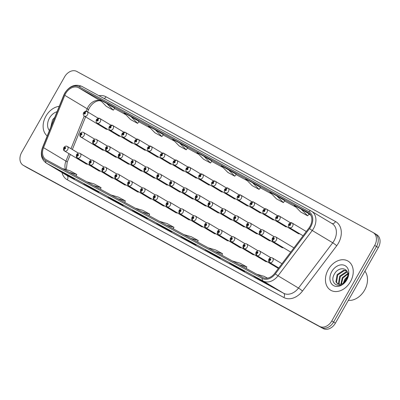 <?xml version="1.0" encoding="UTF-8"?>
<svg xmlns="http://www.w3.org/2000/svg" width="400" height="400" viewBox="0 0 400 400"><rect width="100%" height="100%" fill="white"/><g stroke="black" fill="none" stroke-linecap="round" stroke-linejoin="round"><path stroke-width="0.6" d="M98.97 170.915A2.65 1.975 -59.1 0 0 98.99 170.93A2.65 1.975 -59.1 0 0 100.39 171.05M111.79 177.885A2.65 1.975 -59.1 0 0 111.81 177.895A2.65 1.975 -59.1 0 0 113.21 178.02M124.61 184.855A2.65 1.975 -59.1 0 0 124.63 184.865A2.65 1.975 -59.1 0 0 126.03 184.99M137.43 191.82A2.65 1.975 -59.1 0 0 137.45 191.835A2.65 1.975 -59.1 0 0 138.85 191.96M150.25 198.79A2.65 1.975 -59.1 0 0 150.27 198.805A2.65 1.975 -59.1 0 0 151.67 198.925M163.07 205.76A2.65 1.975 -59.1 0 0 163.09 205.775A2.65 1.975 -59.1 0 0 164.49 205.895M175.89 212.73A2.65 1.975 -59.1 0 0 175.91 212.74A2.65 1.975 -59.1 0 0 177.31 212.865M188.71 219.7A2.65 1.975 -59.1 0 0 188.73 219.71A2.65 1.975 -59.1 0 0 190.13 219.835M201.53 226.665A2.65 1.975 -59.1 0 0 201.55 226.68A2.65 1.975 -59.1 0 0 202.955 226.805M214.35 233.635A2.65 1.975 -59.1 0 0 214.37 233.65A2.65 1.975 -59.1 0 0 215.775 233.77M227.17 240.605A2.65 1.975 -59.1 0 0 227.19 240.62A2.65 1.975 -59.1 0 0 228.595 240.74M239.99 247.575A2.65 1.975 -59.1 0 0 240.01 247.585A2.65 1.975 -59.1 0 0 241.415 247.71M252.81 254.545A2.65 1.975 -59.1 0 0 252.83 254.555A2.65 1.975 -59.1 0 0 254.235 254.68M265.63 261.51A2.65 1.975 -59.1 0 0 265.655 261.525A2.65 1.975 -59.1 0 0 267.055 261.645M86.15 163.945A2.65 1.975 -59.1 0 0 86.17 163.96A2.65 1.975 -59.1 0 0 87.57 164.08M115.285 156.96A2.65 1.975 -59.1 0 0 115.305 156.975A2.65 1.975 -59.1 0 0 116.71 157.095M128.105 163.93A2.65 1.975 -59.1 0 0 128.125 163.945A2.65 1.975 -59.1 0 0 129.53 164.065M140.925 170.9A2.65 1.975 -59.1 0 0 140.945 170.91A2.65 1.975 -59.1 0 0 142.35 171.035M153.745 177.87A2.65 1.975 -59.1 0 0 153.765 177.88A2.65 1.975 -59.1 0 0 155.17 178.005M166.565 184.835A2.65 1.975 -59.1 0 0 166.59 184.85A2.65 1.975 -59.1 0 0 167.99 184.975M179.385 191.805A2.65 1.975 -59.1 0 0 179.41 191.82A2.65 1.975 -59.1 0 0 180.81 191.94M192.205 198.775A2.65 1.975 -59.1 0 0 192.23 198.785A2.65 1.975 -59.1 0 0 193.63 198.91M205.03 205.745A2.65 1.975 -59.1 0 0 205.05 205.755A2.65 1.975 -59.1 0 0 206.45 205.88M217.85 212.715A2.65 1.975 -59.1 0 0 217.87 212.725A2.65 1.975 -59.1 0 0 219.27 212.85M230.67 219.68A2.65 1.975 -59.1 0 0 230.69 219.695A2.65 1.975 -59.1 0 0 232.09 219.815M243.49 226.65A2.65 1.975 -59.1 0 0 243.51 226.665A2.65 1.975 -59.1 0 0 244.91 226.785M256.31 233.62A2.65 1.975 -59.1 0 0 256.33 233.63A2.65 1.975 -59.1 0 0 257.73 233.755M269.13 240.59A2.65 1.975 -59.1 0 0 269.15 240.6A2.65 1.975 -59.1 0 0 270.55 240.725M281.95 247.555A2.65 1.975 -59.1 0 0 281.97 247.57A2.65 1.975 -59.1 0 0 283.37 247.695M102.465 149.99A2.65 1.975 -59.1 0 0 102.485 150.005A2.65 1.975 -59.1 0 0 103.89 150.13M118.035 134.875A2.65 1.975 -59.1 0 0 118.805 136.05A2.65 1.975 -59.1 0 0 120.205 136.175M130.855 141.84A2.65 1.975 -59.1 0 0 131.625 143.02A2.65 1.975 -59.1 0 0 133.025 143.145M143.675 148.81A2.65 1.975 -59.1 0 0 144.445 149.99A2.65 1.975 -59.1 0 0 145.845 150.11M156.495 155.78A2.65 1.975 -59.1 0 0 157.265 156.955A2.65 1.975 -59.1 0 0 158.665 157.08M169.315 162.75A2.65 1.975 -59.1 0 0 170.085 163.925A2.65 1.975 -59.1 0 0 171.485 164.05M182.135 169.72A2.65 1.975 -59.1 0 0 182.905 170.895A2.65 1.975 -59.1 0 0 184.305 171.02M194.955 176.685A2.65 1.975 -59.1 0 0 195.725 177.865A2.65 1.975 -59.1 0 0 197.125 177.985M207.775 183.655A2.65 1.975 -59.1 0 0 208.545 184.835A2.65 1.975 -59.1 0 0 209.945 184.955M220.595 190.625A2.65 1.975 -59.1 0 0 221.365 191.8A2.65 1.975 -59.1 0 0 222.765 191.925M233.415 197.595A2.65 1.975 -59.1 0 0 234.185 198.77A2.65 1.975 -59.1 0 0 235.585 198.895M246.235 204.56A2.65 1.975 -59.1 0 0 247.005 205.74A2.65 1.975 -59.1 0 0 248.405 205.865M259.055 211.53A2.65 1.975 -59.1 0 0 259.825 212.71A2.65 1.975 -59.1 0 0 261.225 212.83M271.875 218.5A2.65 1.975 -59.1 0 0 272.645 219.68A2.65 1.975 -59.1 0 0 274.045 219.8M284.695 225.47A2.65 1.975 -59.1 0 0 285.465 226.645A2.65 1.975 -59.1 0 0 286.865 226.77M297.515 232.44A2.65 1.975 -59.1 0 0 298.285 233.615A2.65 1.975 -59.1 0 0 299.685 233.74M105.215 127.905A2.65 1.975 -59.1 0 0 105.985 129.08A2.65 1.975 -59.1 0 0 107.385 129.205M45.915 116.14A16.955 12.64 -59.1 0 0 47.21 135.95A16.955 12.64 -59.1 0 1 45.915 116.14A16.955 12.64 -59.1 0 1 59.235 106.325A16.955 12.64 -59.1 0 0 45.915 116.14M328.235 269.605A16.955 12.64 -59.1 0 0 330.625 290.185A16.955 12.64 -59.1 0 0 350.45 281.685A16.955 12.64 -59.1 0 0 348.06 261.105A16.955 12.64 -59.1 0 0 328.235 269.605A16.955 12.64 -59.1 0 0 330.625 290.185A16.955 12.64 -59.1 0 0 350.45 281.685A16.955 12.64 -59.1 0 0 348.06 261.105A16.955 12.64 -59.1 0 0 328.235 269.605M65.635 93.56A11.3 8.425 120.9 0 1 78.62 87.76L308.18 212.545A11.3 8.425 120.9 0 1 308.41 212.68A11.3 8.425 120.9 0 1 308.925 228.04L274.705 273.33A11.3 8.425 120.9 0 1 262.8 277.485L46.215 159.75A11.3 8.425 120.9 0 1 45.985 159.62A11.3 8.425 120.9 0 1 43.535 147.67L64.78 95.325A11.3 8.425 120.9 0 1 65.635 93.56M64.915 93.17A12.4 9.24 -59.1 0 0 63.975 95.105L42.735 147.45A12.4 9.24 -59.1 0 0 45.675 160.705L262.26 278.44A12.4 9.24 -59.1 0 0 275.315 273.88L309.535 228.59A12.4 9.24 -59.1 0 0 308.72 211.595L79.16 86.805A12.4 9.24 -59.1 0 0 64.915 93.17M23.18 165.255A10.595 7.9 -59.1 0 0 23.395 165.375L319.6 326.395A10.595 7.9 -59.1 0 0 331.775 320.955L374.68 245.43A10.595 7.9 -59.1 0 0 373.185 232.565A10.595 7.9 -59.1 0 0 372.97 232.445L76.765 71.43A10.595 7.9 -59.1 0 0 64.59 76.865L21.685 152.395A10.595 7.9 -59.1 0 0 23.18 165.255L24.995 166.345A10.595 7.9 -59.1 0 0 25.21 166.465L321.42 327.48A10.595 7.9 -59.1 0 0 333.595 322.045L376.5 246.52A10.595 7.9 -59.1 0 0 375.005 233.655A10.595 7.9 -59.1 0 0 374.79 233.535M236.21 174.27L221.275 165.7L227.85 172.425L234.79 176.2L236.215 174.265M66.435 174.355L74.515 179.195L67.57 175.42L59.495 170.58L66.435 174.355M90.735 187.56L98.81 192.405L83.795 183.79L90.735 187.56M115.035 200.77L123.11 205.61L116.165 201.84L108.09 196.995L115.035 200.77M139.33 213.98L147.41 218.82L140.465 215.045L132.39 210.205L139.33 213.98M260.825 280.02L268.9 284.86L253.88 276.245L260.825 280.02M236.525 266.81L244.6 271.655L229.58 263.035L236.525 266.81M212.225 253.605L220.3 258.445L205.285 249.83L212.225 253.605M187.93 240.395L196.005 245.235L180.985 236.62L187.93 240.395M163.63 227.185L171.705 232.03L156.685 223.415L163.63 227.185M106.725 103.43L99.785 99.655L106.355 106.385L113.3 110.16L114.72 108.225L106.725 103.43L113.3 110.16M131.025 116.64L124.08 112.865L130.655 119.595L137.6 123.365L139.02 121.435L131.025 116.64L137.6 123.365M155.325 129.85L148.38 126.075L154.955 132.8L161.895 136.575L163.32 134.64L155.325 129.85L161.895 136.575M179.62 143.055L172.68 139.28L179.25 146.01L186.195 149.785L187.615 147.85L179.62 143.055L186.195 149.785M301.11 209.095L294.17 205.325L300.745 212.05L307.685 215.825L309.11 213.89L301.11 209.095L307.685 215.825M276.815 195.89L269.87 192.115L276.445 198.845L283.385 202.615L284.81 200.685L276.815 195.89L283.385 202.615M252.515 182.68L245.575 178.905L252.145 185.635L259.09 189.41L260.51 187.475L252.515 182.68L259.09 189.41M203.92 156.265L196.975 152.49L203.55 159.22L210.495 162.99L211.915 161.06L203.92 156.265L210.495 162.99M164.765 228.255L164.93 227.965M189.06 241.46L189.225 241.175M213.36 254.67L213.525 254.38M237.66 267.88L237.825 267.59M261.955 281.085L262.12 280.8M140.465 215.045L140.63 214.755M116.165 201.84L116.33 201.55M91.87 188.63L92.035 188.34M67.57 175.42L67.735 175.13M228.215 169.475L234.79 176.2M166.565 225.175L173.96 227.3L167.02 223.525L159.62 221.4M173.96 227.3L173.31 228.84M142.265 211.965L149.665 214.09L142.72 210.32L135.325 208.19M149.665 214.09L149.01 215.63M117.965 198.755L125.365 200.885L118.42 197.11L111.025 194.98M125.365 200.885L124.715 202.425M93.67 185.55L101.065 187.675L94.125 183.9L86.725 181.775M101.065 187.675L100.415 189.215M69.37 172.34L76.77 174.465L69.825 170.695L62.43 168.565M76.77 174.465L76.115 176.005M190.86 238.38L198.26 240.51L191.315 236.735L183.92 234.605M198.26 240.51L197.61 242.05M215.16 251.59L222.555 253.715L215.615 249.945L208.215 247.815M222.555 253.715L221.905 255.255M239.46 264.795L246.855 266.925L239.915 263.15L232.515 261.025M246.855 266.925L246.205 268.465M267.49 278.14L264.21 276.36L256.815 274.23M26.815 167.435A10.595 7.9 -59.1 0 0 27.03 167.555L323.235 328.57A10.595 7.9 -59.1 0 0 335.41 323.135L378.315 247.605A10.595 7.9 -59.1 0 0 376.82 234.745L375.005 233.655A10.595 7.9 -59.1 0 1 376.5 246.52L333.595 322.045A10.595 7.9 -59.1 0 1 321.42 327.48L25.21 166.465A10.595 7.9 -59.1 0 1 24.995 166.345L26.815 167.435M87.03 111.55L86.97 111.515A1.765 1.175 115.2 0 0 86.905 111.48A1.765 1.175 115.2 0 0 85.14 112.475A0.885 0.66 -59.1 0 0 84.295 114.02A0.885 0.66 -59.1 0 0 85.195 112.5L84.915 112.95A0.355 0.265 120.9 0 1 84.55 113.555A0.355 0.265 120.9 0 1 84.895 112.94L85.14 112.475M85.195 112.5A1.765 1.175 -58.1 0 1 87.125 111.6A2.65 1.975 120.9 0 1 87.475 114.8A2.65 1.975 120.9 0 1 84.38 116.13C83.235 115.305 82.985 114.155 83.625 112.67C84.89 111.235 85.98 110.84 86.905 111.48M98.27 118.28L87.125 111.6M102.615 150.075L81.015 137.125A1.765 1.175 -64.8 0 1 80.825 134.955A0.885 0.66 -59.1 0 0 81.67 133.41A0.885 0.66 -59.1 0 0 80.775 134.93L81.05 134.48A0.355 0.265 120.9 0 1 81.415 133.875A0.355 0.265 120.9 0 1 81.07 134.49L81.05 134.48M80.775 134.93A1.765 1.175 121.9 0 0 80.85 137.035A1.765 1.175 121.9 0 0 80.86 137.04L102.505 150.015M81.07 134.49L80.825 134.955M86.3 164.03L64.695 151.08A1.765 1.175 -64.8 0 1 64.51 148.91A0.885 0.66 -59.1 0 0 65.355 147.365A0.885 0.66 -59.1 0 0 64.46 148.885L64.735 148.43A0.355 0.265 120.9 0 1 65.1 147.83A0.355 0.265 120.9 0 1 64.755 148.445L64.735 148.43M64.46 148.885A1.765 1.175 121.9 0 0 64.535 150.99A1.765 1.175 121.9 0 0 64.545 150.995L86.19 163.97M64.755 148.445L64.51 148.91M99.85 118.52L99.795 118.485A1.765 1.175 115.2 0 0 99.725 118.45A1.765 1.175 115.2 0 0 97.96 119.44A0.885 0.66 -59.1 0 0 97.115 120.99A0.885 0.66 -59.1 0 0 98.015 119.47L97.735 119.92A0.355 0.265 120.9 0 1 97.37 120.525A0.355 0.265 120.9 0 1 97.715 119.91L97.96 119.44M98.015 119.47A1.765 1.175 -58.1 0 1 99.945 118.57A2.65 1.975 120.9 0 1 100.295 121.77A2.65 1.975 120.9 0 1 97.2 123.1C96.055 122.275 95.805 121.12 96.445 119.64C97.71 118.205 98.8 117.81 99.725 118.45M111.09 125.25L99.945 118.57M112.67 125.49L112.615 125.455A1.765 1.175 115.2 0 0 112.545 125.42A1.765 1.175 115.2 0 0 110.78 126.41A0.885 0.66 -59.1 0 0 109.935 127.96A0.885 0.66 -59.1 0 0 110.835 126.44L110.555 126.89A0.355 0.265 120.9 0 1 110.19 127.495A0.355 0.265 120.9 0 1 110.535 126.88L110.78 126.41M110.835 126.44A1.765 1.175 -58.1 0 1 112.765 125.535A2.65 1.975 120.9 0 1 113.115 128.74A2.65 1.975 120.9 0 1 110.02 130.07C108.875 129.245 108.625 128.09 109.27 126.61C110.53 125.175 111.62 124.775 112.545 125.42M123.91 132.22L112.765 125.535M125.49 132.455L125.435 132.425A1.765 1.175 115.2 0 0 125.365 132.385A1.765 1.175 115.2 0 0 123.605 133.38A0.885 0.66 -59.1 0 0 122.755 134.93A0.885 0.66 -59.1 0 0 123.655 133.405L123.375 133.86A0.355 0.265 120.9 0 1 123.01 134.465A0.355 0.265 120.9 0 1 123.355 133.85L123.605 133.38M123.655 133.405A1.765 1.175 -58.1 0 1 125.585 132.505A2.65 1.975 120.9 0 1 125.935 135.71A2.65 1.975 120.9 0 1 122.84 137.035C121.695 136.215 121.445 135.06 122.09 133.58C123.35 132.145 124.44 131.745 125.365 132.385M136.73 139.185L125.585 132.505M138.31 139.425L138.255 139.395A1.765 1.175 115.2 0 0 138.185 139.355A1.765 1.175 115.2 0 0 136.425 140.35A0.885 0.66 -59.1 0 0 135.575 141.895A0.885 0.66 -59.1 0 0 136.475 140.375L136.195 140.83A0.355 0.265 120.9 0 1 135.83 141.43A0.355 0.265 120.9 0 1 136.175 140.815L136.425 140.35M136.475 140.375A1.765 1.175 -58.1 0 1 138.405 139.475A2.65 1.975 120.9 0 1 138.76 142.68A2.65 1.975 120.9 0 1 135.66 144.005C134.515 143.18 134.265 142.03 134.91 140.545C136.17 139.11 137.26 138.715 138.185 139.355M149.55 146.155L138.405 139.475M115.44 157.045L93.835 144.09A1.765 1.175 -64.8 0 1 93.645 141.925A0.885 0.66 -59.1 0 0 94.49 140.38A0.885 0.66 -59.1 0 0 93.595 141.9L93.87 141.445A0.355 0.265 120.9 0 1 94.235 140.845A0.355 0.265 120.9 0 1 93.89 141.46L93.87 141.445M93.595 141.9A1.765 1.175 121.9 0 0 93.67 144.005A1.765 1.175 121.9 0 0 93.68 144.01L115.33 156.985M93.89 141.46L93.645 141.925M128.26 164.01L106.655 151.06A1.765 1.175 -64.8 0 1 106.465 148.895A0.885 0.66 -59.1 0 0 107.31 147.345A0.885 0.66 -59.1 0 0 106.415 148.87L106.69 148.415A0.355 0.265 120.9 0 1 107.055 147.81A0.355 0.265 120.9 0 1 106.71 148.425L106.465 148.895M106.415 148.87A1.765 1.175 121.9 0 0 106.49 150.97A1.765 1.175 121.9 0 0 106.5 150.98L128.15 163.955M141.08 170.98L119.475 158.03A1.765 1.175 -64.8 0 1 119.285 155.865A0.885 0.66 -59.1 0 0 120.13 154.315A0.885 0.66 -59.1 0 0 119.235 155.835L119.51 155.385A0.355 0.265 120.9 0 1 119.875 154.78A0.355 0.265 120.9 0 1 119.53 155.395L119.51 155.385M119.235 155.835A1.765 1.175 121.9 0 0 119.31 157.94A1.765 1.175 121.9 0 0 119.325 157.95L140.97 170.925M119.53 155.395L119.285 155.865M57.05 111.705A11.515 8.585 -59.1 0 0 49.475 118.075A11.515 8.585 -59.1 0 0 49.395 130.57M54.77 117.33L52.545 119.825L50.74 127.26M348.33 300.395A17.66 13.165 -59.1 0 0 364.605 290.14A17.66 13.165 -59.1 0 0 364.91 271.205M343.29 283.225L344.82 279.22L347.825 276.18M344.125 282.63L345.46 279.605L347.62 277.18M340.86 284.34L342.255 277.68L347.78 273.52M341.385 284.19L342.895 278.065L347.865 274.07M339.065 284.43L338.465 283.32L339.69 276.145L346.15 271.81L347.23 271.785M339.475 284.47L339.105 283.705L340.33 276.53L346.79 272.195L347.395 272.155M342.84 283.495A7.985 5.95 -59.1 0 0 346.595 279.7A7.985 5.95 -59.1 0 0 347.77 273.475C346.89 267.14 338.42 267.34 334.87 273.29C327.905 283.515 340.58 290.755 346.49 280.245L348.49 272.805L346.695 279.715L342.84 283.495L340.705 284.37L337.625 283.925L335.9 281.785L337.125 274.605L343.585 270.275L346.57 270.71M337.955 284.1L336.54 282.17L337.765 274.99L344.225 270.66L346.71 270.9M344.345 283.1L345.635 279.775L347.295 277.46M331.8 271.545A11.515 8.585 -59.1 0 0 333.655 285.655A11.515 8.585 -59.1 0 0 346.89 279.745A11.515 8.585 -59.1 0 0 345.03 265.635A11.515 8.585 -59.1 0 0 331.8 271.545M151.13 146.395L151.075 146.36A1.765 1.175 115.2 0 0 151.005 146.325A1.765 1.175 115.2 0 0 149.245 147.315A0.885 0.66 -59.1 0 0 148.395 148.865A0.885 0.66 -59.1 0 0 149.295 147.345L149.015 147.795A0.355 0.265 120.9 0 1 148.65 148.4A0.355 0.265 120.9 0 1 148.995 147.785L149.245 147.315M149.295 147.345A1.765 1.175 -58.1 0 1 151.225 146.445A2.65 1.975 120.9 0 1 151.58 149.645A2.65 1.975 120.9 0 1 148.48 150.975C147.335 150.15 147.085 149 147.73 147.515C148.99 146.08 150.08 145.685 151.005 146.325M162.37 153.125L151.225 146.445M163.95 153.365L163.895 153.33A1.765 1.175 115.2 0 0 163.825 153.295A1.765 1.175 115.2 0 0 162.065 154.285A0.885 0.66 -59.1 0 0 161.215 155.835A0.885 0.66 -59.1 0 0 162.115 154.315L161.835 154.765A0.355 0.265 120.9 0 1 161.47 155.37A0.355 0.265 120.9 0 1 161.815 154.755L162.065 154.285M162.115 154.315A1.765 1.175 -58.1 0 1 164.045 153.415A2.65 1.975 120.9 0 1 164.4 156.615A2.65 1.975 120.9 0 1 161.3 157.945C160.155 157.12 159.905 155.965 160.55 154.485C161.81 153.05 162.9 152.655 163.825 153.295M175.19 160.095L164.045 153.415M176.77 160.335L176.715 160.3A1.765 1.175 115.2 0 0 176.645 160.26A1.765 1.175 115.2 0 0 174.885 161.255A0.885 0.66 -59.1 0 0 174.035 162.805A0.885 0.66 -59.1 0 0 174.935 161.285L174.655 161.735A0.355 0.265 120.9 0 1 174.29 162.34A0.355 0.265 120.9 0 1 174.635 161.725L174.885 161.255M174.935 161.285A1.765 1.175 -58.1 0 1 176.865 160.38A2.65 1.975 120.9 0 1 177.22 163.585A2.65 1.975 120.9 0 1 174.12 164.915C172.975 164.09 172.725 162.935 173.37 161.455C174.63 160.02 175.72 159.62 176.645 160.26M188.01 167.065L176.865 160.38M153.9 177.95L132.295 165A1.765 1.175 -64.8 0 1 132.105 162.835A0.885 0.66 -59.1 0 0 132.95 161.285A0.885 0.66 -59.1 0 0 132.055 162.805L132.33 162.355A0.355 0.265 120.9 0 1 132.7 161.75A0.355 0.265 120.9 0 1 132.35 162.365L132.33 162.355M132.055 162.805A1.765 1.175 121.9 0 0 132.13 164.91A1.765 1.175 121.9 0 0 132.145 164.915L153.79 177.895M132.35 162.365L132.105 162.835M166.72 184.92L145.115 171.97A1.765 1.175 -64.8 0 1 144.925 169.8A0.885 0.66 -59.1 0 0 145.77 168.255A0.885 0.66 -59.1 0 0 144.875 169.775L145.15 169.32A0.355 0.265 120.9 0 1 145.52 168.72A0.355 0.265 120.9 0 1 145.17 169.335L145.15 169.32M144.875 169.775A1.765 1.175 121.9 0 0 144.95 171.88A1.765 1.175 121.9 0 0 144.965 171.885L166.61 184.86M145.17 169.335L144.925 169.8M179.54 191.89L157.935 178.935A1.765 1.175 -64.8 0 1 157.745 176.77A0.885 0.66 -59.1 0 0 158.59 175.225A0.885 0.66 -59.1 0 0 157.695 176.745L157.97 176.29A0.355 0.265 120.9 0 1 158.34 175.685A0.355 0.265 120.9 0 1 157.99 176.3L157.97 176.29M157.695 176.745A1.765 1.175 121.9 0 0 157.77 178.85A1.765 1.175 121.9 0 0 157.785 178.855L179.43 191.83M157.99 176.3L157.745 176.77M189.59 167.3L189.535 167.27A1.765 1.175 115.2 0 0 189.465 167.23A1.765 1.175 115.2 0 0 187.705 168.225A0.885 0.66 -59.1 0 0 186.855 169.77A0.885 0.66 -59.1 0 0 187.755 168.25L187.48 168.705A0.355 0.265 120.9 0 1 187.11 169.31A0.355 0.265 120.9 0 1 187.455 168.695L187.705 168.225M187.755 168.25A1.765 1.175 -58.1 0 1 189.685 167.35A2.65 1.975 120.9 0 1 190.04 170.555A2.65 1.975 120.9 0 1 186.94 171.88C185.795 171.06 185.545 169.905 186.19 168.425C187.45 166.99 188.54 166.59 189.465 167.23M200.83 174.03L189.685 167.35M202.41 174.27L202.355 174.235A1.765 1.175 115.2 0 0 202.285 174.2A1.765 1.175 115.2 0 0 200.525 175.195A0.885 0.66 -59.1 0 0 199.675 176.74A0.885 0.66 -59.1 0 0 200.575 175.22L200.3 175.67A0.355 0.265 120.9 0 1 199.93 176.275A0.355 0.265 120.9 0 1 200.28 175.66L200.525 175.195M200.575 175.22A1.765 1.175 -58.1 0 1 202.505 174.32A2.65 1.975 120.9 0 1 202.86 177.52A2.65 1.975 120.9 0 1 199.76 178.85C198.615 178.025 198.365 176.875 199.01 175.39C200.27 173.955 201.36 173.56 202.285 174.2M213.65 181L202.505 174.32M215.23 181.24L215.175 181.205A1.765 1.175 115.2 0 0 215.105 181.17A1.765 1.175 115.2 0 0 213.345 182.16A0.885 0.66 -59.1 0 0 212.5 183.71A0.885 0.66 -59.1 0 0 213.395 182.19L213.12 182.64A0.355 0.265 120.9 0 1 212.75 183.245A0.355 0.265 120.9 0 1 213.1 182.63L213.345 182.16M213.395 182.19A1.765 1.175 -58.1 0 1 215.325 181.29A2.65 1.975 120.9 0 1 215.68 184.49A2.65 1.975 120.9 0 1 212.58 185.82C211.435 184.995 211.185 183.845 211.83 182.36C213.09 180.925 214.18 180.53 215.105 181.17M226.47 187.97L215.325 181.29M228.05 188.21L227.995 188.175A1.765 1.175 115.2 0 0 227.925 188.14A1.765 1.175 115.2 0 0 226.165 189.13A0.885 0.66 -59.1 0 0 225.32 190.68A0.885 0.66 -59.1 0 0 226.215 189.16L225.94 189.61A0.355 0.265 120.9 0 1 225.57 190.215A0.355 0.265 120.9 0 1 225.92 189.6L226.165 189.13M226.215 189.16A1.765 1.175 -58.1 0 1 228.145 188.255A2.65 1.975 120.9 0 1 228.5 191.46A2.65 1.975 120.9 0 1 225.4 192.79C224.255 191.965 224.005 190.81 224.65 189.33C225.91 187.895 227 187.495 227.925 188.14M239.29 194.94L228.145 188.255M240.87 195.18L240.815 195.145A1.765 1.175 115.2 0 0 240.745 195.105A1.765 1.175 115.2 0 0 238.985 196.1A0.885 0.66 -59.1 0 0 238.14 197.65A0.885 0.66 -59.1 0 0 239.035 196.125L238.76 196.58A0.355 0.265 120.9 0 1 238.39 197.185A0.355 0.265 120.9 0 1 238.74 196.57L238.985 196.1M239.035 196.125A1.765 1.175 -58.1 0 1 240.965 195.225A2.65 1.975 120.9 0 1 241.32 198.43A2.65 1.975 120.9 0 1 238.22 199.76C237.075 198.935 236.825 197.78 237.47 196.3C238.73 194.865 239.82 194.465 240.745 195.105M252.11 201.905L240.965 195.225M192.36 198.855L170.755 185.905A1.765 1.175 -64.8 0 1 170.565 183.74A0.885 0.66 -59.1 0 0 171.415 182.19A0.885 0.66 -59.1 0 0 170.515 183.71L170.79 183.26A0.355 0.265 120.9 0 1 171.16 182.655A0.355 0.265 120.9 0 1 170.81 183.27L170.79 183.26M170.515 183.71A1.765 1.175 121.9 0 0 170.595 185.815A1.765 1.175 121.9 0 0 170.605 185.825L192.25 198.8M170.81 183.27L170.565 183.74M205.18 205.825L183.575 192.875A1.765 1.175 -64.8 0 1 183.385 190.71A0.885 0.66 -59.1 0 0 184.235 189.16A0.885 0.66 -59.1 0 0 183.335 190.68L183.61 190.23A0.355 0.265 120.9 0 1 183.98 189.625A0.355 0.265 120.9 0 1 183.635 190.24L183.61 190.23M183.335 190.68A1.765 1.175 121.9 0 0 183.415 192.785A1.765 1.175 121.9 0 0 183.425 192.795L205.07 205.77M183.635 190.24L183.385 190.71M218 212.795L196.395 199.845A1.765 1.175 -64.8 0 1 196.205 197.68A0.885 0.66 -59.1 0 0 197.055 196.13A0.885 0.66 -59.1 0 0 196.155 197.65L196.435 197.2A0.355 0.265 120.9 0 1 196.8 196.595A0.355 0.265 120.9 0 1 196.455 197.21L196.435 197.2M196.155 197.65A1.765 1.175 121.9 0 0 196.235 199.755A1.765 1.175 121.9 0 0 196.245 199.76L217.89 212.74M196.455 197.21L196.205 197.68M230.82 219.765L209.215 206.815A1.765 1.175 -64.8 0 1 209.025 204.645A0.885 0.66 -59.1 0 0 209.875 203.1A0.885 0.66 -59.1 0 0 208.975 204.62L209.255 204.165A0.355 0.265 120.9 0 1 209.62 203.565A0.355 0.265 120.9 0 1 209.275 204.18L209.255 204.165M208.975 204.62A1.765 1.175 121.9 0 0 209.055 206.725A1.765 1.175 121.9 0 0 209.065 206.73L230.71 219.705M209.275 204.18L209.025 204.645M243.64 226.735L222.035 213.78A1.765 1.175 -64.8 0 1 221.845 211.615A0.885 0.66 -59.1 0 0 222.695 210.065A0.885 0.66 -59.1 0 0 221.795 211.59L222.075 211.135A0.355 0.265 120.9 0 1 222.44 210.53A0.355 0.265 120.9 0 1 222.095 211.145L222.075 211.135M221.795 211.59A1.765 1.175 121.9 0 0 221.875 213.695A1.765 1.175 121.9 0 0 221.885 213.7L243.53 226.675M222.095 211.145L221.845 211.615M253.69 202.145L253.635 202.115A1.765 1.175 115.2 0 0 253.565 202.075A1.765 1.175 115.2 0 0 251.805 203.07A0.885 0.66 -59.1 0 0 250.96 204.615A0.885 0.66 -59.1 0 0 251.855 203.095L251.58 203.55A0.355 0.265 120.9 0 1 251.215 204.15A0.355 0.265 120.9 0 1 251.56 203.535L251.805 203.07M251.855 203.095A1.765 1.175 -58.1 0 1 253.785 202.195A2.65 1.975 120.9 0 1 254.14 205.4A2.65 1.975 120.9 0 1 251.04 206.725C249.895 205.905 249.645 204.75 250.29 203.27C251.55 201.83 252.64 201.435 253.565 202.075M264.93 208.875L253.785 202.195M266.51 209.115L266.455 209.08A1.765 1.175 115.2 0 0 266.385 209.045A1.765 1.175 115.2 0 0 264.625 210.04A0.885 0.66 -59.1 0 0 263.78 211.585A0.885 0.66 -59.1 0 0 264.675 210.065L264.4 210.515A0.355 0.265 120.9 0 1 264.035 211.12A0.355 0.265 120.9 0 1 264.38 210.505L264.625 210.04M264.675 210.065A1.765 1.175 -58.1 0 1 266.605 209.165A2.65 1.975 120.9 0 1 266.96 212.365A2.65 1.975 120.9 0 1 263.86 213.695C262.715 212.87 262.465 211.72 263.11 210.235C264.37 208.8 265.46 208.405 266.385 209.045M277.75 215.845L266.605 209.165M279.33 216.085L279.275 216.05A1.765 1.175 115.2 0 0 279.205 216.015A1.765 1.175 115.2 0 0 277.445 217.005A0.885 0.66 -59.1 0 0 276.6 218.555A0.885 0.66 -59.1 0 0 277.495 217.035L277.22 217.485A0.355 0.265 120.9 0 1 276.855 218.09A0.355 0.265 120.9 0 1 277.2 217.475L277.445 217.005M277.495 217.035A1.765 1.175 -58.1 0 1 279.425 216.135A2.65 1.975 120.9 0 1 279.78 219.335A2.65 1.975 120.9 0 1 276.68 220.665C275.535 219.84 275.285 218.69 275.93 217.205C277.19 215.77 278.285 215.375 279.205 216.015M290.57 222.815L279.425 216.135M292.15 223.055L292.095 223.02A1.765 1.175 115.2 0 0 292.025 222.985A1.765 1.175 115.2 0 0 290.265 223.975A0.885 0.66 -59.1 0 0 289.42 225.525A0.885 0.66 -59.1 0 0 290.315 224.005L290.04 224.455A0.355 0.265 120.9 0 1 289.675 225.06A0.355 0.265 120.9 0 1 290.02 224.445L290.265 223.975M290.315 224.005A1.765 1.175 -58.1 0 1 292.245 223.1A2.65 1.975 120.9 0 1 292.6 226.305A2.65 1.975 120.9 0 1 289.5 227.635C288.355 226.81 288.105 225.655 288.75 224.175C290.01 222.74 291.105 222.34 292.025 222.985M306.295 231.525L292.245 223.1M256.46 233.7L234.855 220.75A1.765 1.175 -64.8 0 1 234.665 218.585A0.885 0.66 -59.1 0 0 235.515 217.035A0.885 0.66 -59.1 0 0 234.615 218.555L234.895 218.105A0.355 0.265 120.9 0 1 235.26 217.5A0.355 0.265 120.9 0 1 234.915 218.115L234.895 218.105M234.615 218.555A1.765 1.175 121.9 0 0 234.695 220.66A1.765 1.175 121.9 0 0 234.705 220.67L256.35 233.645M234.915 218.115L234.665 218.585M269.28 240.67L247.675 227.72A1.765 1.175 -64.8 0 1 247.485 225.555A0.885 0.66 -59.1 0 0 248.335 224.005A0.885 0.66 -59.1 0 0 247.435 225.525L247.715 225.075A0.355 0.265 120.9 0 1 248.08 224.47A0.355 0.265 120.9 0 1 247.735 225.085L247.485 225.555M247.435 225.525A1.765 1.175 121.9 0 0 247.515 227.63A1.765 1.175 121.9 0 0 247.525 227.635L269.17 240.615M282.1 247.64L260.495 234.69A1.765 1.175 -64.8 0 1 260.305 232.52A0.885 0.66 -59.1 0 0 261.155 230.975A0.885 0.66 -59.1 0 0 260.255 232.495L260.535 232.045A0.355 0.265 120.9 0 1 260.9 231.44A0.355 0.265 120.9 0 1 260.555 232.055L260.535 232.045M260.255 232.495A1.765 1.175 121.9 0 0 260.335 234.6A1.765 1.175 121.9 0 0 260.345 234.605L281.99 247.58M260.555 232.055L260.305 232.52M273.075 239.465A1.765 1.175 121.9 0 0 273.155 241.57A1.765 1.175 121.9 0 0 273.165 241.575L290.74 252.11L273.315 241.66A1.765 1.175 -64.8 0 1 273.13 239.49A0.885 0.66 -59.1 0 0 273.975 237.945A0.885 0.66 -59.1 0 0 273.075 239.465L273.355 239.01A0.355 0.265 120.9 0 1 273.72 238.41A0.355 0.265 120.9 0 1 273.375 239.025L273.355 239.01M273.375 239.025L273.13 239.49M99.12 171L77.515 158.045A1.765 1.175 -64.8 0 1 77.33 155.88A0.885 0.66 -59.1 0 0 78.175 154.33A0.885 0.66 -59.1 0 0 77.28 155.855L77.555 155.4A0.355 0.265 120.9 0 1 77.92 154.795A0.355 0.265 120.9 0 1 77.575 155.41L77.33 155.88M77.28 155.855A1.765 1.175 121.9 0 0 77.355 157.96A1.765 1.175 121.9 0 0 77.365 157.965L99.01 170.94M111.94 177.965L90.335 165.015A1.765 1.175 -64.8 0 1 90.15 162.85A0.885 0.66 -59.1 0 0 90.995 161.3A0.885 0.66 -59.1 0 0 90.1 162.82L90.375 162.37A0.355 0.265 120.9 0 1 90.74 161.765A0.355 0.265 120.9 0 1 90.395 162.38L90.375 162.37M90.1 162.82A1.765 1.175 121.9 0 0 90.175 164.925A1.765 1.175 121.9 0 0 90.185 164.935L111.83 177.91M90.395 162.38L90.15 162.85M124.76 184.935L103.155 171.985A1.765 1.175 -64.8 0 1 102.97 169.82A0.885 0.66 -59.1 0 0 103.815 168.27A0.885 0.66 -59.1 0 0 102.92 169.79L103.195 169.34A0.355 0.265 120.9 0 1 103.56 168.735A0.355 0.265 120.9 0 1 103.215 169.35L103.195 169.34M102.92 169.79A1.765 1.175 121.9 0 0 102.995 171.895A1.765 1.175 121.9 0 0 103.005 171.9L124.65 184.88M103.215 169.35L102.97 169.82M137.58 191.905L115.98 178.955A1.765 1.175 -64.8 0 1 115.79 176.785A0.885 0.66 -59.1 0 0 116.635 175.24A0.885 0.66 -59.1 0 0 115.74 176.76L116.015 176.31A0.355 0.265 120.9 0 1 116.38 175.705A0.355 0.265 120.9 0 1 116.035 176.32L116.015 176.31M115.74 176.76A1.765 1.175 121.9 0 0 115.815 178.865A1.765 1.175 121.9 0 0 115.825 178.87L137.47 191.845M116.035 176.32L115.79 176.785M150.4 198.875L128.8 185.92A1.765 1.175 -64.8 0 1 128.61 183.755A0.885 0.66 -59.1 0 0 129.455 182.21A0.885 0.66 -59.1 0 0 128.56 183.73L128.835 183.275A0.355 0.265 120.9 0 1 129.2 182.675A0.355 0.265 120.9 0 1 128.855 183.29L128.835 183.275M128.56 183.73A1.765 1.175 121.9 0 0 128.635 185.835A1.765 1.175 121.9 0 0 128.645 185.84L150.29 198.815M128.855 183.29L128.61 183.755M163.22 205.845L141.62 192.89A1.765 1.175 -64.8 0 1 141.43 190.725A0.885 0.66 -59.1 0 0 142.275 189.175A0.885 0.66 -59.1 0 0 141.38 190.7L141.655 190.245A0.355 0.265 120.9 0 1 142.02 189.64A0.355 0.265 120.9 0 1 141.675 190.255L141.655 190.245M141.38 190.7A1.765 1.175 121.9 0 0 141.455 192.8A1.765 1.175 121.9 0 0 141.465 192.81L163.11 205.785M141.675 190.255L141.43 190.725M176.04 212.81L154.44 199.86A1.765 1.175 -64.8 0 1 154.25 197.695A0.885 0.66 -59.1 0 0 155.095 196.145A0.885 0.66 -59.1 0 0 154.2 197.665L154.475 197.215A0.355 0.265 120.9 0 1 154.84 196.61A0.355 0.265 120.9 0 1 154.495 197.225L154.475 197.215M154.2 197.665A1.765 1.175 121.9 0 0 154.275 199.77A1.765 1.175 121.9 0 0 154.285 199.78L175.93 212.755M154.495 197.225L154.25 197.695M188.86 219.78L167.26 206.83A1.765 1.175 -64.8 0 1 167.07 204.665A0.885 0.66 -59.1 0 0 167.915 203.115A0.885 0.66 -59.1 0 0 167.02 204.635L167.295 204.185A0.355 0.265 120.9 0 1 167.66 203.58A0.355 0.265 120.9 0 1 167.315 204.195L167.295 204.185M167.02 204.635A1.765 1.175 121.9 0 0 167.095 206.74A1.765 1.175 121.9 0 0 167.105 206.745L188.75 219.725M167.315 204.195L167.07 204.665M201.68 226.75L180.08 213.8A1.765 1.175 -64.8 0 1 179.89 211.63A0.885 0.66 -59.1 0 0 180.735 210.085A0.885 0.66 -59.1 0 0 179.84 211.605L180.115 211.155A0.355 0.265 120.9 0 1 180.48 210.55A0.355 0.265 120.9 0 1 180.135 211.165L180.115 211.155M179.84 211.605A1.765 1.175 121.9 0 0 179.915 213.71A1.765 1.175 121.9 0 0 179.925 213.715L201.57 226.69M180.135 211.165L179.89 211.63M214.505 233.72L192.9 220.765A1.765 1.175 -64.8 0 1 192.71 218.6A0.885 0.66 -59.1 0 0 193.555 217.055A0.885 0.66 -59.1 0 0 192.66 218.575L192.935 218.12A0.355 0.265 120.9 0 1 193.3 217.515A0.355 0.265 120.9 0 1 192.955 218.135L192.935 218.12M192.66 218.575A1.765 1.175 121.9 0 0 192.735 220.68A1.765 1.175 121.9 0 0 192.745 220.685L214.395 233.66M192.955 218.135L192.71 218.6M227.325 240.685L205.72 227.735A1.765 1.175 -64.8 0 1 205.53 225.57A0.885 0.66 -59.1 0 0 206.375 224.02A0.885 0.66 -59.1 0 0 205.48 225.54L205.755 225.09A0.355 0.265 120.9 0 1 206.12 224.485A0.355 0.265 120.9 0 1 205.775 225.1L205.755 225.09M205.48 225.54A1.765 1.175 121.9 0 0 205.555 227.645A1.765 1.175 121.9 0 0 205.57 227.655L227.215 240.63M205.775 225.1L205.53 225.57M240.145 247.655L218.54 234.705A1.765 1.175 -64.8 0 1 218.35 232.54A0.885 0.66 -59.1 0 0 219.195 230.99A0.885 0.66 -59.1 0 0 218.3 232.51L218.575 232.06A0.355 0.265 120.9 0 1 218.94 231.455A0.355 0.265 120.9 0 1 218.595 232.07L218.575 232.06M218.3 232.51A1.765 1.175 121.9 0 0 218.375 234.615A1.765 1.175 121.9 0 0 218.39 234.625L240.035 247.6M218.595 232.07L218.35 232.54M252.965 254.625L231.36 241.675A1.765 1.175 -64.8 0 1 231.17 239.51A0.885 0.66 -59.1 0 0 232.015 237.96A0.885 0.66 -59.1 0 0 231.12 239.48L231.395 239.03A0.355 0.265 120.9 0 1 231.765 238.425A0.355 0.265 120.9 0 1 231.415 239.04L231.395 239.03M231.12 239.48A1.765 1.175 121.9 0 0 231.195 241.585A1.765 1.175 121.9 0 0 231.21 241.59L252.855 254.57M231.415 239.04L231.17 239.51M265.785 261.595L244.18 248.645A1.765 1.175 -64.8 0 1 243.99 246.475A0.885 0.66 -59.1 0 0 244.835 244.93A0.885 0.66 -59.1 0 0 243.94 246.45L244.215 245.995A0.355 0.265 120.9 0 1 244.585 245.395A0.355 0.265 120.9 0 1 244.235 246.01L243.99 246.475M243.94 246.45A1.765 1.175 121.9 0 0 244.015 248.555A1.765 1.175 121.9 0 0 244.03 248.56L265.675 261.535M256.76 253.42A1.765 1.175 121.9 0 0 256.835 255.525A1.765 1.175 121.9 0 0 256.85 255.53L278.395 268.445L257 255.61A1.765 1.175 -64.8 0 1 256.81 253.445A0.885 0.66 -59.1 0 0 257.655 251.9A0.885 0.66 -59.1 0 0 256.76 253.42L257.035 252.965A0.355 0.265 120.9 0 1 257.405 252.36A0.355 0.265 120.9 0 1 257.055 252.975L257.035 252.965M257.055 252.975L256.81 253.445M269.58 260.385A1.765 1.175 121.9 0 0 269.66 262.49A1.765 1.175 121.9 0 0 269.67 262.5L278.77 267.955L269.82 262.58A1.765 1.175 -64.8 0 1 269.63 260.415A0.885 0.66 -59.1 0 0 270.48 258.865A0.885 0.66 -59.1 0 0 269.58 260.385L269.855 259.935A0.355 0.265 120.9 0 1 270.225 259.33A0.355 0.265 120.9 0 1 269.875 259.945L269.855 259.935M269.875 259.945L269.63 260.415M78.62 87.76L101.035 101.195A11.3 8.425 -59.1 0 0 88.045 106.995A11.3 8.425 -59.1 0 0 87.19 108.76L86.17 111.275M98.94 95.685A17.66 13.165 120.9 0 1 105.99 96.76L335.55 221.545A3.53 2.355 -61.5 0 1 331.915 223.475M335.55 221.545A17.66 13.165 120.9 0 1 338.4 243.185A17.66 13.165 120.9 0 1 336.71 245.755L302.49 291.045A17.66 13.165 120.9 0 1 283.89 297.535L67.305 179.805A17.66 13.165 120.9 0 1 61.985 172.51M309.535 228.59A3.53 0.335 37.1 0 0 312.24 230.5L332.715 242.775A14.125 10.53 -59.1 0 0 334.065 240.715A14.125 10.53 -59.1 0 0 332.075 223.57L311.6 211.295A14.125 10.53 120.9 0 1 312.24 230.5L278.02 275.79A14.125 10.53 120.9 0 1 263.14 280.985L46.555 163.25A3.53 2.355 -61.5 0 1 45.675 160.705M311.195 211.07L81.755 86.345A3.53 2.355 118.5 0 0 81.695 86.31C75.125 83.73 69.485 85.995 64.765 93.105L63.76 95.18A3.53 0.48 22.1 0 1 63.975 95.105M262.26 278.44A3.53 2.355 118.5 0 0 263.14 280.985L283.615 293.255A14.125 10.53 -59.1 0 0 298.495 288.065L332.715 242.775A3.53 0.335 -142.9 0 1 336.71 245.755M275.315 273.88A3.53 0.335 37.1 0 0 278.02 275.79L298.495 288.065A3.53 0.335 -142.9 0 1 302.49 291.045M63.76 95.18L42.515 147.525A3.53 0.48 22.1 0 1 42.735 147.45M67.305 179.805A3.53 2.355 -61.5 0 0 67.03 175.525L46.555 163.25A14.125 10.53 120.9 0 1 46.27 163.085L66.74 175.36A14.125 10.53 -59.1 0 0 67.03 175.525L283.615 293.255A3.53 2.355 -61.5 0 1 283.89 297.535M311.315 211.13A14.125 10.53 120.9 0 1 311.6 211.295L311.255 211.1A3.53 2.355 -61.5 0 1 311.315 211.13M308.72 211.595A3.53 2.355 -61.5 0 1 311.255 211.1L81.695 86.31A3.53 2.355 118.5 0 0 79.16 86.805M374.68 245.43L378.315 247.605M23.395 165.375L27.03 167.555M319.6 326.395L323.235 328.57M331.775 320.955L335.41 323.135M105.99 96.76A3.53 2.355 -61.5 0 1 104.21 98.55M308.18 212.545L308.635 212.82M310.825 215.235L308.89 214.185L310.83 215.24M295.96 207.155L284.595 200.975L295.965 207.16M271.66 193.945L260.295 187.77L271.665 193.955M247.365 180.74L235.995 174.56L247.37 180.745M223.065 167.53L211.7 161.35L223.07 167.535M198.765 154.32L187.4 148.145L198.77 154.33M174.47 141.115L163.1 134.935L174.475 141.12M150.17 127.905L138.805 121.725L150.175 127.91M125.87 114.695L114.505 108.52L125.88 114.705M64.78 95.325L87.19 108.76A6.355 0.865 -157.9 0 1 88.435 109.88C91.285 102.93 98.175 99.285 101.135 101.255L101.035 101.195A6.355 4.235 -61.5 0 0 101.135 101.255A6.355 4.235 -61.5 0 0 101.24 101.31M43.535 147.67L65.945 161.105A11.3 8.425 -59.1 0 0 65.51 169.45M84.235 116.035L70.99 148.68M68.97 153.65L65.945 161.105A6.355 0.865 -157.9 0 1 67.19 162.225L66.29 169.675M94.77 139.205L83.605 132.51A2.65 1.975 120.9 0 1 83.98 135.725A2.65 1.975 120.9 0 1 81.015 137.125M78.455 153.16L67.29 146.465A2.65 1.975 120.9 0 1 67.665 149.68A2.65 1.975 120.9 0 1 64.695 151.08M107.59 146.17L96.425 139.48A2.65 1.975 120.9 0 1 96.8 142.695A2.65 1.975 120.9 0 1 93.835 144.09M120.415 153.14L109.245 146.45A2.65 1.975 120.9 0 1 109.62 149.665A2.65 1.975 120.9 0 1 106.655 151.06M133.235 160.11L122.065 153.415A2.65 1.975 120.9 0 1 122.44 156.63A2.65 1.975 120.9 0 1 119.475 158.03M146.055 167.08L134.885 160.385A2.65 1.975 120.9 0 1 135.26 163.6A2.65 1.975 120.9 0 1 132.295 165M158.875 174.05L147.71 167.355A2.65 1.975 120.9 0 1 148.08 170.57A2.65 1.975 120.9 0 1 145.115 171.97M171.695 181.015L160.53 174.325A2.65 1.975 120.9 0 1 160.9 177.54A2.65 1.975 120.9 0 1 157.935 178.935M184.515 187.985L173.35 181.29A2.65 1.975 120.9 0 1 173.72 184.51A2.65 1.975 120.9 0 1 170.755 185.905M197.335 194.955L186.17 188.26A2.65 1.975 120.9 0 1 186.54 191.475A2.65 1.975 120.9 0 1 183.575 192.875M210.155 201.925L198.99 195.23A2.65 1.975 120.9 0 1 199.36 198.445A2.65 1.975 120.9 0 1 196.395 199.845M222.975 208.895L211.81 202.2A2.65 1.975 120.9 0 1 212.18 205.415A2.65 1.975 120.9 0 1 209.215 206.815M235.795 215.86L224.63 209.17A2.65 1.975 120.9 0 1 225 212.385A2.65 1.975 120.9 0 1 222.035 213.78M248.615 222.83L237.45 216.135A2.65 1.975 120.9 0 1 237.825 219.355A2.65 1.975 120.9 0 1 234.855 220.75M261.435 229.8L250.27 223.105A2.65 1.975 120.9 0 1 250.645 226.32A2.65 1.975 120.9 0 1 247.675 227.72M274.255 236.77L263.09 230.075A2.65 1.975 120.9 0 1 263.465 233.29A2.65 1.975 120.9 0 1 260.495 234.69M293.95 247.86L275.91 237.045A2.65 1.975 120.9 0 1 276.285 240.26A2.65 1.975 120.9 0 1 273.315 241.66M91.275 160.125L80.11 153.435A2.65 1.975 120.9 0 1 80.485 156.65A2.65 1.975 120.9 0 1 77.515 158.045M104.095 167.095L92.93 160.4A2.65 1.975 120.9 0 1 93.305 163.615A2.65 1.975 120.9 0 1 90.335 165.015M116.915 174.065L105.75 167.37A2.65 1.975 120.9 0 1 106.125 170.585A2.65 1.975 120.9 0 1 103.155 171.985M129.735 181.035L118.57 174.34A2.65 1.975 120.9 0 1 118.945 177.555A2.65 1.975 120.9 0 1 115.98 178.955M142.555 188L131.39 181.31A2.65 1.975 120.9 0 1 131.765 184.525A2.65 1.975 120.9 0 1 128.8 185.92M155.375 194.97L144.21 188.28A2.65 1.975 120.9 0 1 144.585 191.495A2.65 1.975 120.9 0 1 141.62 192.89M168.195 201.94L157.03 195.245A2.65 1.975 120.9 0 1 157.405 198.46A2.65 1.975 120.9 0 1 154.44 199.86M181.015 208.91L169.85 202.215A2.65 1.975 120.9 0 1 170.225 205.43A2.65 1.975 120.9 0 1 167.26 206.83M193.835 215.88L182.67 209.185A2.65 1.975 120.9 0 1 183.045 212.4A2.65 1.975 120.9 0 1 180.08 213.8M206.655 222.845L195.49 216.155A2.65 1.975 120.9 0 1 195.865 219.37A2.65 1.975 120.9 0 1 192.9 220.765M219.48 229.815L208.31 223.125A2.65 1.975 120.9 0 1 208.685 226.34A2.65 1.975 120.9 0 1 205.72 227.735M232.3 236.785L221.13 230.09A2.65 1.975 120.9 0 1 221.505 233.305A2.65 1.975 120.9 0 1 218.54 234.705M245.12 243.755L233.95 237.06A2.65 1.975 120.9 0 1 234.325 240.275A2.65 1.975 120.9 0 1 231.36 241.675M257.94 250.725L246.775 244.03A2.65 1.975 120.9 0 1 247.145 247.245A2.65 1.975 120.9 0 1 244.18 248.645M270.76 257.69L259.595 251A2.65 1.975 120.9 0 1 259.965 254.215A2.65 1.975 120.9 0 1 257 255.61M281.98 263.7L272.415 257.965A2.65 1.975 120.9 0 1 272.785 261.185A2.65 1.975 120.9 0 1 269.82 262.58M42.515 147.525C40.135 154.34 41.385 159.525 46.27 163.085M373.185 232.565L375.005 233.655M88.435 109.88L87.615 111.895M85.6 116.86L72.355 149.5M70.34 154.47L67.19 162.225M163.65 227.2L156.735 223.44M139.355 213.99L132.435 210.23M115.055 200.785L108.135 197.02M90.76 187.575L83.84 183.815M66.46 174.365L59.54 170.605M187.95 240.41L181.03 236.645M212.25 253.615L205.33 249.855M236.545 266.825L229.63 263.065M260.845 280.035L253.925 276.27M105.985 129.08L84.38 116.13M83.605 132.51C82.46 131.81 81.3 132.17 80.13 133.595C79.515 135.335 79.755 136.485 80.85 137.035M67.29 146.465C66.14 145.765 64.985 146.125 63.815 147.55C63.2 149.29 63.44 150.435 64.535 150.99M118.805 136.05L97.2 123.1M131.625 143.02L110.02 130.07M144.445 149.99L122.84 137.035M157.265 156.955L135.66 144.005M96.425 139.48C95.28 138.78 94.12 139.14 92.95 140.565C92.335 142.305 92.575 143.45 93.67 144.005M109.245 146.45C108.1 145.75 106.94 146.11 105.77 147.535C105.155 149.275 105.395 150.42 106.49 150.97M122.065 153.415C120.92 152.715 119.76 153.08 118.59 154.5C117.975 156.245 118.215 157.39 119.31 157.94M170.085 163.925L148.48 150.975M182.905 170.895L161.3 157.945M195.725 177.865L174.12 164.915M134.885 160.385C133.74 159.685 132.58 160.05 131.41 161.47C130.795 163.21 131.04 164.36 132.13 164.91M147.71 167.355C146.56 166.655 145.4 167.015 144.23 168.44C143.62 170.18 143.86 171.33 144.95 171.88M160.53 174.325C159.38 173.625 158.22 173.985 157.05 175.41C156.44 177.15 156.68 178.295 157.77 178.85M208.545 184.835L186.94 171.88M221.365 191.8L199.76 178.85M234.185 198.77L212.58 185.82M247.005 205.74L225.4 192.79M259.825 212.71L238.22 199.76M173.35 181.29C172.2 180.595 171.04 180.955 169.87 182.38C169.26 184.12 169.5 185.265 170.595 185.815M186.17 188.26C185.02 187.56 183.86 187.925 182.69 189.345C182.08 191.09 182.32 192.235 183.415 192.785M198.99 195.23C197.84 194.53 196.68 194.89 195.51 196.315C194.9 198.055 195.14 199.205 196.235 199.755M211.81 202.2C210.66 201.5 209.5 201.86 208.335 203.285C207.72 205.025 207.96 206.17 209.055 206.725M224.63 209.17C223.48 208.47 222.32 208.83 221.155 210.255C220.54 211.995 220.78 213.14 221.875 213.695M272.645 219.68L251.04 206.725M285.465 226.645L263.86 213.695M298.285 233.615L276.68 220.665M303.08 235.775L289.5 227.635M237.45 216.135C236.3 215.44 235.14 215.8 233.975 217.22C233.36 218.965 233.6 220.11 234.695 220.66M250.27 223.105C249.12 222.405 247.96 222.77 246.795 224.19C246.18 225.935 246.42 227.08 247.515 227.63M263.09 230.075C261.94 229.375 260.78 229.735 259.615 231.16C259 232.9 259.24 234.05 260.335 234.6M275.91 237.045C274.76 236.345 273.6 236.705 272.435 238.13C271.82 239.87 272.06 241.015 273.155 241.57M80.11 153.435C78.96 152.735 77.805 153.095 76.635 154.52C76.02 156.26 76.26 157.405 77.355 157.96M92.93 160.4C91.78 159.7 90.625 160.065 89.455 161.485C88.84 163.23 89.08 164.375 90.175 164.925M105.75 167.37C104.6 166.67 103.445 167.035 102.275 168.455C101.66 170.2 101.9 171.345 102.995 171.895M118.57 174.34C117.42 173.64 116.265 174 115.095 175.425C114.48 177.165 114.72 178.315 115.815 178.865M131.39 181.31C130.24 180.61 129.085 180.97 127.915 182.395C127.3 184.135 127.54 185.28 128.635 185.835M144.21 188.28C143.065 187.58 141.905 187.94 140.735 189.365C140.12 191.105 140.36 192.25 141.455 192.8M157.03 195.245C155.885 194.545 154.725 194.91 153.555 196.33C152.94 198.075 153.18 199.22 154.275 199.77M169.85 202.215C168.705 201.515 167.545 201.88 166.375 203.3C165.76 205.04 166 206.19 167.095 206.74M182.67 209.185C181.525 208.485 180.365 208.845 179.195 210.27C178.58 212.01 178.82 213.16 179.915 213.71M195.49 216.155C194.345 215.455 193.185 215.815 192.015 217.24C191.4 218.98 191.64 220.125 192.735 220.68M208.31 223.125C207.165 222.425 206.005 222.785 204.835 224.21C204.22 225.95 204.46 227.095 205.555 227.645M221.13 230.09C219.985 229.39 218.825 229.755 217.655 231.175C217.04 232.92 217.28 234.065 218.375 234.615M233.95 237.06C232.805 236.36 231.645 236.725 230.475 238.145C229.86 239.885 230.105 241.035 231.195 241.585M246.775 244.03C245.625 243.33 244.465 243.69 243.295 245.115C242.685 246.855 242.925 248.005 244.015 248.555M259.595 251C258.445 250.3 257.285 250.66 256.115 252.085C255.505 253.825 255.745 254.97 256.835 255.525M272.415 257.965C271.265 257.27 270.105 257.63 268.935 259.05C268.325 260.795 268.565 261.94 269.66 262.49"/></g></svg>
